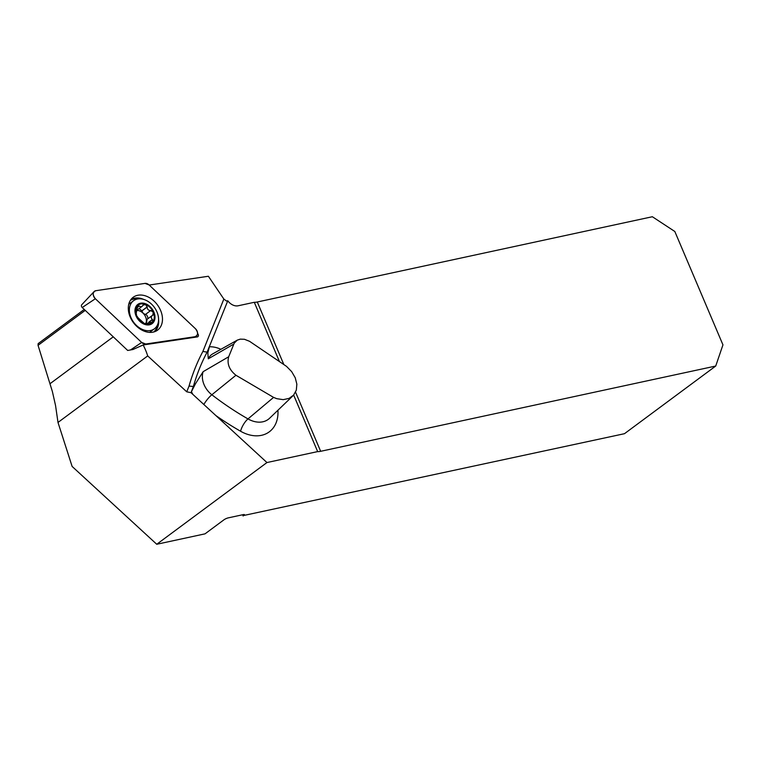 <?xml version="1.0" encoding="UTF-8"?>
<svg xmlns="http://www.w3.org/2000/svg" width="761" height="761" viewBox="0 0 761 761"><rect width="100%" height="100%" fill="white"/><g stroke="black" fill="none" stroke-linecap="round" stroke-linejoin="round"><path stroke-width="1.14" d="M84.252 309.442L38.145 343.63L38.05 345.342L85.232 310.364M279.106 360.781L254.288 302.298L238.136 305.779A10.664 7.772 -126.6 0 1 227.786 300.776L207.116 352.143A266.245 194.217 53.4 0 0 193.361 386.54L191.021 392.705L186.74 391.81L147.71 355.92L57.998 422.441L55.553 405.565L52.404 391.62L38.05 345.342M147.71 355.92A53.964 39.372 53.4 0 0 143.154 344.961L132.88 349.527L127.696 350.46L82.217 307.52A2.045 1.493 -126.6 0 1 81.731 304.761L94.088 291.587A5.289 3.862 53.4 0 0 95.353 298.74L141.679 342.469A5.289 3.862 53.4 0 0 145.751 344.02L194.968 336.723A5.289 3.862 53.4 0 0 195.872 336.438A5.289 3.862 53.4 0 0 195.425 328.685L149.099 284.956A5.289 3.862 53.4 0 0 145.028 283.396L95.81 290.702A5.289 3.862 53.4 0 0 94.088 291.587M197.575 333.48A2.321 1.693 -126.6 0 1 197.689 336.8A2.321 1.693 -126.6 0 1 197.289 336.923L143.154 344.961M227.786 300.776L226.512 301.042L223.848 299.044L208.381 276.253L149.185 285.042M156.747 544.267L266.959 462.545L317.66 451.596A10.664 2.293 157 0 0 320.657 451.302L715.721 366.041L624.477 433.694L243.872 515.454A3.329 0.713 -23 0 0 244.462 514.683A3.329 0.713 -23 0 0 243.225 514.636L228.376 517.841A3.329 0.713 -23 0 0 224.067 519.725L205.032 533.842L156.747 544.267L72.124 466.445L57.998 422.441M193.361 386.54L189.051 386.046A269.565 196.633 -126.6 0 1 202.892 351.439L223.848 299.044M317.66 451.596L293.651 395.045M277.927 410.236A36.319 26.492 -126.6 0 1 240.571 431.23A275.986 201.323 -126.6 0 1 215.905 415.592L266.959 462.545M191.021 392.705L192.856 394.388A29.47 21.498 -126.6 0 1 191.439 391.668L195.577 383.582L203.158 371.663A18.844 13.746 53.4 0 0 211.853 394.759A265.37 193.579 53.4 0 0 247.991 418.911L273.58 397.394L235.948 375.259C229.251 369.856 226.835 363.691 228.69 356.766L234.217 343.173L237.27 340.148L240.257 339.14L244.433 339.282L249.522 341.289L286.517 366.374L291.653 371.615L295.239 377.779L296.857 384.172L296.314 390.155L293.622 395.083L289.066 398.393L283.216 399.649L276.795 398.688L273.58 397.394M215.905 415.592L192.856 394.388M233.751 344.096L208.286 358.821L207.829 352.961L209.38 346.797A29.47 21.498 -126.6 0 1 220.918 349.299M207.249 352.134L207.829 352.961M195.577 383.582L193.57 386.331M254.288 302.298A10.664 2.293 157 0 0 257.285 301.993L652.348 216.733L674.826 231.496L722.95 344.857L715.721 366.041M242.616 514.759L243.139 515.996M207.116 352.143L202.892 351.439M136.229 313.399L136.638 315.72L138.35 318.098L144.438 323.577A11.168 8.152 -126.6 0 1 136.638 315.72A11.168 8.152 -126.6 0 1 137.18 306.16A11.168 8.152 -126.6 0 1 145.522 304.457A11.168 8.152 -126.6 0 1 153.313 312.314A11.168 8.152 -126.6 0 1 152.78 321.874A11.168 8.152 -126.6 0 1 144.438 323.577L146.283 323.368L146.464 322.712L145.037 323.777M134.973 310.203A11.995 8.752 53.4 0 0 149.479 324.814A11.995 8.752 53.4 0 0 150.488 307.035A11.995 8.752 53.4 0 0 134.973 310.203M129.38 309.204A17.493 12.756 53.4 0 0 138.045 326.821A17.493 12.756 53.4 0 0 154.388 328.809A17.493 12.756 53.4 0 0 154.217 307.168A17.493 12.756 53.4 0 0 133.556 300.719A17.493 12.756 53.4 0 0 129.38 309.204M149.565 332.376A17.493 12.756 53.4 0 0 149.907 332.138L154.388 328.809M133.556 300.719L129.066 304.039A17.493 12.756 53.4 0 0 128.742 304.295M136.133 313.722L137.684 305.665M137.18 306.16L139.054 306.017L140.937 306.883L142.45 306.036L143.306 304.476M142.916 305.228L145.522 304.457L147.168 307.016C147.234 309.318 148.414 310.498 150.688 310.555L150.859 310.478M150.688 310.555L145.341 314.521L150.821 310.507L153.313 312.314L152.761 315.149L147.273 319.163M153.246 314.987L152.761 315.149M152.619 315.197C150.963 316.624 150.887 318.06 152.371 319.506L152.78 321.874L152.248 322.388M152.78 321.874L145.465 323.863M146.331 323.796L145.589 323.882M136.99 310.44A8.599 6.269 -126.6 0 1 143.163 313.285A8.599 6.269 -126.6 0 1 146.388 321.028A8.599 6.269 -126.6 0 1 145.922 323.121M146.578 322.645L147.044 319.278M152.504 319.572L148.88 322.264M145.341 314.521L143.163 313.285L141.831 310.869L139.139 308.538M147.948 318.602C147.653 316.186 146.835 314.807 145.484 314.464M147.215 306.873L141.831 310.869M142.079 306.36L136.961 310.155M139.054 306.017L136.466 307.939M128.324 307.206A20.461 14.925 53.4 0 0 137.874 327.354A20.461 14.925 53.4 0 0 156.652 330.769A20.461 14.925 53.4 0 0 162.454 320.219A20.461 14.925 53.4 0 0 151.734 299.159A20.461 14.925 53.4 0 0 132.338 297.979A20.461 14.925 53.4 0 0 128.324 307.206M141.67 342.46L145.77 344.02L194.959 336.723C198.241 335.23 198.393 332.557 195.415 328.685L149.108 284.966L145.009 283.396L95.819 290.702C92.538 292.186 92.385 294.868 95.363 298.74L141.67 342.46L130.426 349.993M50.102 383.658L113.265 336.828M186.74 391.81L189.051 386.046M203.938 404.338A10.664 2.635 127.6 0 1 211.853 394.759L235.948 375.259M240.571 431.23A10.664 3.757 119.7 0 1 247.991 418.911A25.703 18.749 53.4 0 0 269.641 418.208L292.88 395.863M203.158 371.663L228.69 356.766M237.403 340.062L212.719 353.884A18.844 13.746 53.4 0 0 208.286 358.821M257.285 301.993L283.682 364.196M295.544 392.143L320.657 451.302M243.872 515.454L243.501 514.579M152.371 319.506L148.671 322.255M147.168 307.016L141.822 310.983M139.111 306.141L136.457 308.11M95.353 298.74L82.217 307.52M193.418 337.494L194.968 336.723M145.751 344.02L144.2 344.8M158.583 319.458A20.033 14.611 -126.6 0 1 158.678 322.616A20.033 14.611 -126.6 0 1 154.692 331.682M130.892 299.587A20.033 14.611 -126.6 0 1 143.724 299.415M138.55 298.845A19.662 14.345 53.4 0 0 130.312 300.452M153.703 331.986A19.662 14.345 53.4 0 0 157.622 324.576M193.874 337.427L195.872 336.438"/></g></svg>
